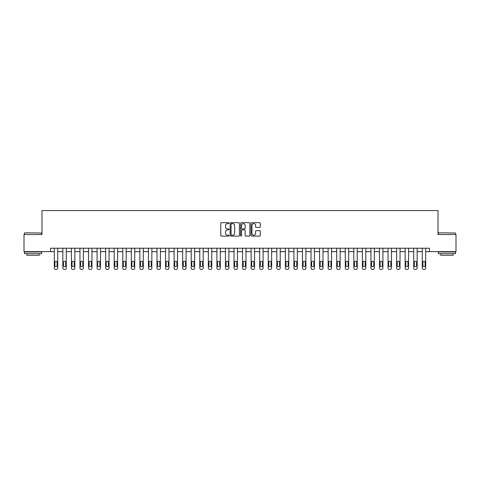 <?xml version="1.0" encoding="UTF-8"?>
<svg xmlns="http://www.w3.org/2000/svg" width="480" height="480" viewBox="0 0 480 480"><rect width="100%" height="100%" fill="white"/><g stroke="black" fill="none" stroke-linecap="round" stroke-linejoin="round"><path stroke-width="0.72" d="M229.044 223.14A0.468 0.468 0 0 0 228.576 222.666L221.436 222.666A0.672 0.672 0 0 0 220.764 223.338L220.764 235.434A0.672 0.672 0 0 0 221.436 236.106L228.576 236.106A0.468 0.468 0 0 0 229.044 235.638A0.468 0.468 0 0 0 228.576 235.17L227.652 235.17A2.148 2.148 0 0 1 225.504 233.016L225.504 232.008A2.148 2.148 0 0 1 227.652 229.86L228.576 229.86A0.468 0.468 0 0 0 229.044 229.386A0.468 0.468 0 0 0 228.576 228.918L227.652 228.918A2.148 2.148 0 0 1 225.504 226.77L225.504 225.762A2.148 2.148 0 0 1 227.652 223.608L228.576 223.608A0.468 0.468 0 0 0 229.044 223.14M259.638 227.406A0.672 0.672 0 0 0 260.31 226.734L260.31 223.338A0.672 0.672 0 0 0 259.638 222.666L251.712 222.666A0.672 0.672 0 0 0 251.04 223.338L251.04 235.434A0.672 0.672 0 0 0 251.712 236.106L259.638 236.106A0.672 0.672 0 0 0 260.31 235.434L260.31 231.336A0.672 0.672 0 0 0 259.638 230.664L256.248 230.664A0.672 0.672 0 0 0 255.576 231.336L255.576 233.37A1.8 1.8 0 0 1 253.776 235.17A1.8 1.8 0 0 1 251.976 233.37L251.976 225.408A1.8 1.8 0 0 1 253.776 223.608A1.8 1.8 0 0 1 255.576 225.408L255.576 226.734A0.672 0.672 0 0 0 256.248 227.406L259.638 227.406M50.532 251.64L24 251.64L24 234.522L41.97 234.522L41.97 210.564L438.03 210.564L438.03 234.522L456 234.522L456 251.64L429.468 251.64L429.468 248.214L50.532 248.214L50.532 251.64L54.294 251.64L54.294 268.068A1.368 1.368 0 0 0 55.662 269.436L56.346 269.436A1.368 1.368 0 0 0 57.72 268.068L57.72 251.64L62.85 251.64L62.85 268.068A1.368 1.368 0 0 0 64.224 269.436L64.908 269.436A1.368 1.368 0 0 0 66.276 268.068L66.276 251.64L71.412 251.64L71.412 268.068A1.368 1.368 0 0 0 72.78 269.436L73.464 269.436A1.368 1.368 0 0 0 74.832 268.068L74.832 251.64L79.968 251.64L79.968 268.068A1.368 1.368 0 0 0 81.336 269.436L82.02 269.436A1.368 1.368 0 0 0 83.394 268.068L83.394 251.64L88.524 251.64L88.524 268.068A1.368 1.368 0 0 0 89.898 269.436L90.582 269.436A1.368 1.368 0 0 0 91.95 268.068L91.95 251.64L97.086 251.64L97.086 268.068A1.368 1.368 0 0 0 98.454 269.436L99.138 269.436A1.368 1.368 0 0 0 100.506 268.068L100.506 251.64L105.642 251.64L105.642 268.068A1.368 1.368 0 0 0 107.01 269.436L107.694 269.436A1.368 1.368 0 0 0 109.062 268.068L109.062 251.64L114.198 251.64L114.198 268.068A1.368 1.368 0 0 0 115.566 269.436L116.256 269.436A1.368 1.368 0 0 0 117.624 268.068L117.624 251.64L122.76 251.64L122.76 268.068A1.368 1.368 0 0 0 124.128 269.436L124.812 269.436A1.368 1.368 0 0 0 126.18 268.068L126.18 251.64L131.316 251.64L131.316 268.068A1.368 1.368 0 0 0 132.684 269.436L133.368 269.436A1.368 1.368 0 0 0 134.736 268.068L134.736 251.64L139.872 251.64L139.872 268.068A1.368 1.368 0 0 0 141.24 269.436L141.93 269.436A1.368 1.368 0 0 0 143.298 268.068L143.298 251.64L148.434 251.64L148.434 268.068A1.368 1.368 0 0 0 149.802 269.436L150.486 269.436A1.368 1.368 0 0 0 151.854 268.068L151.854 251.64L156.99 251.64L156.99 268.068A1.368 1.368 0 0 0 158.358 269.436L159.042 269.436A1.368 1.368 0 0 0 160.41 268.068L160.41 251.64L165.546 251.64L165.546 268.068A1.368 1.368 0 0 0 166.914 269.436L167.598 269.436A1.368 1.368 0 0 0 168.972 268.068L168.972 251.64L174.102 251.64L174.102 268.068A1.368 1.368 0 0 0 175.476 269.436L176.16 269.436A1.368 1.368 0 0 0 177.528 268.068L177.528 251.64L182.664 251.64L182.664 268.068A1.368 1.368 0 0 0 184.032 269.436L184.716 269.436A1.368 1.368 0 0 0 186.084 268.068L186.084 251.64L191.22 251.64L191.22 268.068A1.368 1.368 0 0 0 192.588 269.436L193.272 269.436A1.368 1.368 0 0 0 194.646 268.068L194.646 251.64L199.776 251.64L199.776 268.068A1.368 1.368 0 0 0 201.15 269.436L201.834 269.436A1.368 1.368 0 0 0 203.202 268.068L203.202 251.64L208.338 251.64L208.338 268.068A1.368 1.368 0 0 0 209.706 269.436L210.39 269.436A1.368 1.368 0 0 0 211.758 268.068L211.758 251.64L216.894 251.64L216.894 268.068A1.368 1.368 0 0 0 218.262 269.436L218.946 269.436A1.368 1.368 0 0 0 220.314 268.068L220.314 251.64L225.45 251.64L225.45 268.068A1.368 1.368 0 0 0 226.818 269.436L227.508 269.436A1.368 1.368 0 0 0 228.876 268.068L228.876 251.64L234.012 251.64L234.012 268.068A1.368 1.368 0 0 0 235.38 269.436L236.064 269.436A1.368 1.368 0 0 0 237.432 268.068L237.432 251.64L242.568 251.64L242.568 268.068A1.368 1.368 0 0 0 243.936 269.436L244.62 269.436A1.368 1.368 0 0 0 245.988 268.068L245.988 251.64L251.124 251.64L251.124 268.068A1.368 1.368 0 0 0 252.492 269.436L253.182 269.436A1.368 1.368 0 0 0 254.55 268.068L254.55 251.64L259.686 251.64L259.686 268.068A1.368 1.368 0 0 0 261.054 269.436L261.738 269.436A1.368 1.368 0 0 0 263.106 268.068L263.106 251.64L268.242 251.64L268.242 268.068A1.368 1.368 0 0 0 269.61 269.436L270.294 269.436A1.368 1.368 0 0 0 271.662 268.068L271.662 251.64L276.798 251.64L276.798 268.068A1.368 1.368 0 0 0 278.166 269.436L278.85 269.436A1.368 1.368 0 0 0 280.224 268.068L280.224 251.64L285.354 251.64L285.354 268.068A1.368 1.368 0 0 0 286.728 269.436L287.412 269.436A1.368 1.368 0 0 0 288.78 268.068L288.78 251.64L293.916 251.64L293.916 268.068A1.368 1.368 0 0 0 295.284 269.436L295.968 269.436A1.368 1.368 0 0 0 297.336 268.068L297.336 251.64L302.472 251.64L302.472 268.068A1.368 1.368 0 0 0 303.84 269.436L304.524 269.436A1.368 1.368 0 0 0 305.898 268.068L305.898 251.64L311.028 251.64L311.028 268.068A1.368 1.368 0 0 0 312.402 269.436L313.086 269.436A1.368 1.368 0 0 0 314.454 268.068L314.454 251.64L319.59 251.64L319.59 268.068A1.368 1.368 0 0 0 320.958 269.436L321.642 269.436A1.368 1.368 0 0 0 323.01 268.068L323.01 251.64L328.146 251.64L328.146 268.068A1.368 1.368 0 0 0 329.514 269.436L330.198 269.436A1.368 1.368 0 0 0 331.566 268.068L331.566 251.64L336.702 251.64L336.702 268.068A1.368 1.368 0 0 0 338.07 269.436L338.76 269.436A1.368 1.368 0 0 0 340.128 268.068L340.128 251.64L345.264 251.64L345.264 268.068A1.368 1.368 0 0 0 346.632 269.436L347.316 269.436A1.368 1.368 0 0 0 348.684 268.068L348.684 251.64L353.82 251.64L353.82 268.068A1.368 1.368 0 0 0 355.188 269.436L355.872 269.436A1.368 1.368 0 0 0 357.24 268.068L357.24 251.64L362.376 251.64L362.376 268.068A1.368 1.368 0 0 0 363.744 269.436L364.434 269.436A1.368 1.368 0 0 0 365.802 268.068L365.802 251.64L370.938 251.64L370.938 268.068A1.368 1.368 0 0 0 372.306 269.436L372.99 269.436A1.368 1.368 0 0 0 374.358 268.068L374.358 251.64L379.494 251.64L379.494 268.068A1.368 1.368 0 0 0 380.862 269.436L381.546 269.436A1.368 1.368 0 0 0 382.914 268.068L382.914 251.64L388.05 251.64L388.05 268.068A1.368 1.368 0 0 0 389.418 269.436L390.102 269.436A1.368 1.368 0 0 0 391.476 268.068L391.476 251.64L396.606 251.64L396.606 268.068A1.368 1.368 0 0 0 397.98 269.436L398.664 269.436A1.368 1.368 0 0 0 400.032 268.068L400.032 251.64L405.168 251.64L405.168 268.068A1.368 1.368 0 0 0 406.536 269.436L407.22 269.436A1.368 1.368 0 0 0 408.588 268.068L408.588 251.64L413.724 251.64L413.724 268.068A1.368 1.368 0 0 0 415.092 269.436L415.776 269.436A1.368 1.368 0 0 0 417.15 268.068L417.15 251.64L422.28 251.64L422.28 268.068A1.368 1.368 0 0 0 423.654 269.436L424.338 269.436A1.368 1.368 0 0 0 425.706 268.068L425.706 251.64L429.468 251.64M239.412 223.338A0.672 0.672 0 0 0 238.74 222.666L230.808 222.666A0.672 0.672 0 0 0 230.136 223.338L230.136 235.434A0.672 0.672 0 0 0 230.808 236.106L238.74 236.106A0.672 0.672 0 0 0 239.412 235.434L239.412 223.338M241.26 222.666L249.192 222.666A0.672 0.672 0 0 1 249.864 223.338L249.864 235.434A0.672 0.672 0 0 1 249.192 236.106L245.796 236.106A0.672 0.672 0 0 1 245.124 235.434L245.124 230.532A0.672 0.672 0 0 0 244.452 229.86L242.202 229.86A0.672 0.672 0 0 0 241.53 230.532L241.53 235.638A0.468 0.468 0 0 1 241.056 236.106A0.468 0.468 0 0 1 240.588 235.638L240.588 223.338A0.672 0.672 0 0 1 241.26 222.666M231.552 223.608A0.468 0.468 0 0 0 231.078 224.082L231.078 234.696A0.468 0.468 0 0 0 231.552 235.17L232.524 235.17A2.148 2.148 0 0 0 234.672 233.016L234.672 225.762A2.148 2.148 0 0 0 232.524 223.608L231.552 223.608M245.124 225.438A1.8 1.8 0 0 0 243.324 223.644A1.8 1.8 0 0 0 241.53 225.438L241.53 228.246A0.672 0.672 0 0 0 242.202 228.918L244.452 228.918A0.672 0.672 0 0 0 245.124 228.246L245.124 225.438M57.72 248.214L57.72 268.068M54.294 248.214L54.294 268.068M57.102 265.608A1.098 1.098 0 0 1 56.004 266.7A1.098 1.098 0 0 1 54.912 265.608L54.912 262.32A1.098 1.098 0 0 1 56.004 261.222A1.098 1.098 0 0 1 57.102 262.32L57.102 265.608M55.662 269.436L56.346 269.436M66.276 248.214L66.276 268.068M62.85 248.214L62.85 268.068M65.658 265.608A1.098 1.098 0 0 1 64.566 266.7A1.098 1.098 0 0 1 63.468 265.608L63.468 262.32A1.098 1.098 0 0 1 64.566 261.222A1.098 1.098 0 0 1 65.658 262.32L65.658 265.608M64.224 269.436L64.908 269.436M74.832 248.214L74.832 268.068M71.412 248.214L71.412 268.068M74.22 265.608A1.098 1.098 0 0 1 73.122 266.7A1.098 1.098 0 0 1 72.024 265.608L72.024 262.32A1.098 1.098 0 0 1 73.122 261.222A1.098 1.098 0 0 1 74.22 262.32L74.22 265.608M72.78 269.436L73.464 269.436M83.394 248.214L83.394 268.068M79.968 248.214L79.968 268.068M82.776 265.608A1.098 1.098 0 0 1 81.678 266.7A1.098 1.098 0 0 1 80.586 265.608L80.586 262.32A1.098 1.098 0 0 1 81.678 261.222A1.098 1.098 0 0 1 82.776 262.32L82.776 265.608M81.336 269.436L82.02 269.436M91.95 248.214L91.95 268.068M88.524 248.214L88.524 268.068M91.332 265.608A1.098 1.098 0 0 1 90.24 266.7A1.098 1.098 0 0 1 89.142 265.608L89.142 262.32A1.098 1.098 0 0 1 90.24 261.222A1.098 1.098 0 0 1 91.332 262.32L91.332 265.608M89.898 269.436L90.582 269.436M24.72 232.812L41.628 233.016L24.72 232.812M33.072 253.692L24.516 253.692L24.516 251.982L41.628 251.982L41.628 253.692L33.072 253.692M39.234 253.692L39.234 255.27L26.91 255.27L26.91 253.692M438.576 232.812L455.484 233.016L438.576 232.812M446.928 253.692L438.372 253.692L438.372 251.982L455.484 251.982L455.484 253.692L446.928 253.692M453.09 253.692L453.09 255.27L440.766 255.27L440.766 253.692M100.506 248.214L100.506 268.068M97.086 248.214L97.086 268.068M99.888 265.608A1.098 1.098 0 0 1 98.796 266.7A1.098 1.098 0 0 1 97.698 265.608L97.698 262.32A1.098 1.098 0 0 1 98.796 261.222A1.098 1.098 0 0 1 99.888 262.32L99.888 265.608M98.454 269.436L99.138 269.436M109.062 248.214L109.062 268.068M105.642 248.214L105.642 268.068M108.45 265.608A1.098 1.098 0 0 1 107.352 266.7A1.098 1.098 0 0 1 106.26 265.608L106.26 262.32A1.098 1.098 0 0 1 107.352 261.222A1.098 1.098 0 0 1 108.45 262.32L108.45 265.608M107.01 269.436L107.694 269.436M117.624 248.214L117.624 268.068M114.198 248.214L114.198 268.068M117.006 265.608A1.098 1.098 0 0 1 115.914 266.7A1.098 1.098 0 0 1 114.816 265.608L114.816 262.32A1.098 1.098 0 0 1 115.914 261.222A1.098 1.098 0 0 1 117.006 262.32L117.006 265.608M115.566 269.436L116.256 269.436M126.18 248.214L126.18 268.068M122.76 248.214L122.76 268.068M125.562 265.608A1.098 1.098 0 0 1 124.47 266.7A1.098 1.098 0 0 1 123.372 265.608L123.372 262.32A1.098 1.098 0 0 1 124.47 261.222A1.098 1.098 0 0 1 125.562 262.32L125.562 265.608M124.128 269.436L124.812 269.436M134.736 248.214L134.736 268.068M131.316 248.214L131.316 268.068M134.124 265.608A1.098 1.098 0 0 1 133.026 266.7A1.098 1.098 0 0 1 131.934 265.608L131.934 262.32A1.098 1.098 0 0 1 133.026 261.222A1.098 1.098 0 0 1 134.124 262.32L134.124 265.608M132.684 269.436L133.368 269.436M143.298 248.214L143.298 268.068M139.872 248.214L139.872 268.068M142.68 265.608A1.098 1.098 0 0 1 141.582 266.7A1.098 1.098 0 0 1 140.49 265.608L140.49 262.32A1.098 1.098 0 0 1 141.582 261.222A1.098 1.098 0 0 1 142.68 262.32L142.68 265.608M141.24 269.436L141.93 269.436M151.854 248.214L151.854 268.068M148.434 248.214L148.434 268.068M151.236 265.608A1.098 1.098 0 0 1 150.144 266.7A1.098 1.098 0 0 1 149.046 265.608L149.046 262.32A1.098 1.098 0 0 1 150.144 261.222A1.098 1.098 0 0 1 151.236 262.32L151.236 265.608M149.802 269.436L150.486 269.436M160.41 248.214L160.41 268.068M156.99 248.214L156.99 268.068M159.798 265.608A1.098 1.098 0 0 1 158.7 266.7A1.098 1.098 0 0 1 157.608 265.608L157.608 262.32A1.098 1.098 0 0 1 158.7 261.222A1.098 1.098 0 0 1 159.798 262.32L159.798 265.608M158.358 269.436L159.042 269.436M168.972 248.214L168.972 268.068M165.546 248.214L165.546 268.068M168.354 265.608A1.098 1.098 0 0 1 167.256 266.7A1.098 1.098 0 0 1 166.164 265.608L166.164 262.32A1.098 1.098 0 0 1 167.256 261.222A1.098 1.098 0 0 1 168.354 262.32L168.354 265.608M166.914 269.436L167.598 269.436M177.528 248.214L177.528 268.068M174.102 248.214L174.102 268.068M176.91 265.608A1.098 1.098 0 0 1 175.818 266.7A1.098 1.098 0 0 1 174.72 265.608L174.72 262.32A1.098 1.098 0 0 1 175.818 261.222A1.098 1.098 0 0 1 176.91 262.32L176.91 265.608M175.476 269.436L176.16 269.436M186.084 248.214L186.084 268.068M182.664 248.214L182.664 268.068M185.472 265.608A1.098 1.098 0 0 1 184.374 266.7A1.098 1.098 0 0 1 183.276 265.608L183.276 262.32A1.098 1.098 0 0 1 184.374 261.222A1.098 1.098 0 0 1 185.472 262.32L185.472 265.608M184.032 269.436L184.716 269.436M194.646 248.214L194.646 268.068M191.22 248.214L191.22 268.068M194.028 265.608A1.098 1.098 0 0 1 192.93 266.7A1.098 1.098 0 0 1 191.838 265.608L191.838 262.32A1.098 1.098 0 0 1 192.93 261.222A1.098 1.098 0 0 1 194.028 262.32L194.028 265.608M192.588 269.436L193.272 269.436M203.202 248.214L203.202 268.068M199.776 248.214L199.776 268.068M202.584 265.608A1.098 1.098 0 0 1 201.492 266.7A1.098 1.098 0 0 1 200.394 265.608L200.394 262.32A1.098 1.098 0 0 1 201.492 261.222A1.098 1.098 0 0 1 202.584 262.32L202.584 265.608M201.15 269.436L201.834 269.436M211.758 248.214L211.758 268.068M208.338 248.214L208.338 268.068M211.14 265.608A1.098 1.098 0 0 1 210.048 266.7A1.098 1.098 0 0 1 208.95 265.608L208.95 262.32A1.098 1.098 0 0 1 210.048 261.222A1.098 1.098 0 0 1 211.14 262.32L211.14 265.608M209.706 269.436L210.39 269.436M220.314 248.214L220.314 268.068M216.894 248.214L216.894 268.068M219.702 265.608A1.098 1.098 0 0 1 218.604 266.7A1.098 1.098 0 0 1 217.512 265.608L217.512 262.32A1.098 1.098 0 0 1 218.604 261.222A1.098 1.098 0 0 1 219.702 262.32L219.702 265.608M218.262 269.436L218.946 269.436M228.876 248.214L228.876 268.068M225.45 248.214L225.45 268.068M228.258 265.608A1.098 1.098 0 0 1 227.166 266.7A1.098 1.098 0 0 1 226.068 265.608L226.068 262.32A1.098 1.098 0 0 1 227.166 261.222A1.098 1.098 0 0 1 228.258 262.32L228.258 265.608M226.818 269.436L227.508 269.436M237.432 248.214L237.432 268.068M234.012 248.214L234.012 268.068M236.814 265.608A1.098 1.098 0 0 1 235.722 266.7A1.098 1.098 0 0 1 234.624 265.608L234.624 262.32A1.098 1.098 0 0 1 235.722 261.222A1.098 1.098 0 0 1 236.814 262.32L236.814 265.608M235.38 269.436L236.064 269.436M245.988 248.214L245.988 268.068M242.568 248.214L242.568 268.068M245.376 265.608A1.098 1.098 0 0 1 244.278 266.7A1.098 1.098 0 0 1 243.186 265.608L243.186 262.32A1.098 1.098 0 0 1 244.278 261.222A1.098 1.098 0 0 1 245.376 262.32L245.376 265.608M243.936 269.436L244.62 269.436M254.55 248.214L254.55 268.068M251.124 248.214L251.124 268.068M253.932 265.608A1.098 1.098 0 0 1 252.834 266.7A1.098 1.098 0 0 1 251.742 265.608L251.742 262.32A1.098 1.098 0 0 1 252.834 261.222A1.098 1.098 0 0 1 253.932 262.32L253.932 265.608M252.492 269.436L253.182 269.436M263.106 248.214L263.106 268.068M259.686 248.214L259.686 268.068M262.488 265.608A1.098 1.098 0 0 1 261.396 266.7A1.098 1.098 0 0 1 260.298 265.608L260.298 262.32A1.098 1.098 0 0 1 261.396 261.222A1.098 1.098 0 0 1 262.488 262.32L262.488 265.608M261.054 269.436L261.738 269.436M271.662 248.214L271.662 268.068M268.242 248.214L268.242 268.068M271.05 265.608A1.098 1.098 0 0 1 269.952 266.7A1.098 1.098 0 0 1 268.86 265.608L268.86 262.32A1.098 1.098 0 0 1 269.952 261.222A1.098 1.098 0 0 1 271.05 262.32L271.05 265.608M269.61 269.436L270.294 269.436M280.224 248.214L280.224 268.068M276.798 248.214L276.798 268.068M279.606 265.608A1.098 1.098 0 0 1 278.508 266.7A1.098 1.098 0 0 1 277.416 265.608L277.416 262.32A1.098 1.098 0 0 1 278.508 261.222A1.098 1.098 0 0 1 279.606 262.32L279.606 265.608M278.166 269.436L278.85 269.436M288.78 248.214L288.78 268.068M285.354 248.214L285.354 268.068M288.162 265.608A1.098 1.098 0 0 1 287.07 266.7A1.098 1.098 0 0 1 285.972 265.608L285.972 262.32A1.098 1.098 0 0 1 287.07 261.222A1.098 1.098 0 0 1 288.162 262.32L288.162 265.608M286.728 269.436L287.412 269.436M297.336 248.214L297.336 268.068M293.916 248.214L293.916 268.068M296.724 265.608A1.098 1.098 0 0 1 295.626 266.7A1.098 1.098 0 0 1 294.528 265.608L294.528 262.32A1.098 1.098 0 0 1 295.626 261.222A1.098 1.098 0 0 1 296.724 262.32L296.724 265.608M295.284 269.436L295.968 269.436M305.898 248.214L305.898 268.068M302.472 248.214L302.472 268.068M305.28 265.608A1.098 1.098 0 0 1 304.182 266.7A1.098 1.098 0 0 1 303.09 265.608L303.09 262.32A1.098 1.098 0 0 1 304.182 261.222A1.098 1.098 0 0 1 305.28 262.32L305.28 265.608M303.84 269.436L304.524 269.436M314.454 248.214L314.454 268.068M311.028 248.214L311.028 268.068M313.836 265.608A1.098 1.098 0 0 1 312.744 266.7A1.098 1.098 0 0 1 311.646 265.608L311.646 262.32A1.098 1.098 0 0 1 312.744 261.222A1.098 1.098 0 0 1 313.836 262.32L313.836 265.608M312.402 269.436L313.086 269.436M323.01 248.214L323.01 268.068M319.59 248.214L319.59 268.068M322.392 265.608A1.098 1.098 0 0 1 321.3 266.7A1.098 1.098 0 0 1 320.202 265.608L320.202 262.32A1.098 1.098 0 0 1 321.3 261.222A1.098 1.098 0 0 1 322.392 262.32L322.392 265.608M320.958 269.436L321.642 269.436M331.566 248.214L331.566 268.068M328.146 248.214L328.146 268.068M330.954 265.608A1.098 1.098 0 0 1 329.856 266.7A1.098 1.098 0 0 1 328.764 265.608L328.764 262.32A1.098 1.098 0 0 1 329.856 261.222A1.098 1.098 0 0 1 330.954 262.32L330.954 265.608M329.514 269.436L330.198 269.436M340.128 248.214L340.128 268.068M336.702 248.214L336.702 268.068M339.51 265.608A1.098 1.098 0 0 1 338.418 266.7A1.098 1.098 0 0 1 337.32 265.608L337.32 262.32A1.098 1.098 0 0 1 338.418 261.222A1.098 1.098 0 0 1 339.51 262.32L339.51 265.608M338.07 269.436L338.76 269.436M348.684 248.214L348.684 268.068M345.264 248.214L345.264 268.068M348.066 265.608A1.098 1.098 0 0 1 346.974 266.7A1.098 1.098 0 0 1 345.876 265.608L345.876 262.32A1.098 1.098 0 0 1 346.974 261.222A1.098 1.098 0 0 1 348.066 262.32L348.066 265.608M346.632 269.436L347.316 269.436M357.24 248.214L357.24 268.068M353.82 248.214L353.82 268.068M356.628 265.608A1.098 1.098 0 0 1 355.53 266.7A1.098 1.098 0 0 1 354.438 265.608L354.438 262.32A1.098 1.098 0 0 1 355.53 261.222A1.098 1.098 0 0 1 356.628 262.32L356.628 265.608M355.188 269.436L355.872 269.436M365.802 248.214L365.802 268.068M362.376 248.214L362.376 268.068M365.184 265.608A1.098 1.098 0 0 1 364.086 266.7A1.098 1.098 0 0 1 362.994 265.608L362.994 262.32A1.098 1.098 0 0 1 364.086 261.222A1.098 1.098 0 0 1 365.184 262.32L365.184 265.608M363.744 269.436L364.434 269.436M374.358 248.214L374.358 268.068M370.938 248.214L370.938 268.068M373.74 265.608A1.098 1.098 0 0 1 372.648 266.7A1.098 1.098 0 0 1 371.55 265.608L371.55 262.32A1.098 1.098 0 0 1 372.648 261.222A1.098 1.098 0 0 1 373.74 262.32L373.74 265.608M372.306 269.436L372.99 269.436M382.914 248.214L382.914 268.068M379.494 248.214L379.494 268.068M382.302 265.608A1.098 1.098 0 0 1 381.204 266.7A1.098 1.098 0 0 1 380.112 265.608L380.112 262.32A1.098 1.098 0 0 1 381.204 261.222A1.098 1.098 0 0 1 382.302 262.32L382.302 265.608M380.862 269.436L381.546 269.436M391.476 248.214L391.476 268.068M388.05 248.214L388.05 268.068M390.858 265.608A1.098 1.098 0 0 1 389.76 266.7A1.098 1.098 0 0 1 388.668 265.608L388.668 262.32A1.098 1.098 0 0 1 389.76 261.222A1.098 1.098 0 0 1 390.858 262.32L390.858 265.608M389.418 269.436L390.102 269.436M400.032 248.214L400.032 268.068M396.606 248.214L396.606 268.068M399.414 265.608A1.098 1.098 0 0 1 398.322 266.7A1.098 1.098 0 0 1 397.224 265.608L397.224 262.32A1.098 1.098 0 0 1 398.322 261.222A1.098 1.098 0 0 1 399.414 262.32L399.414 265.608M397.98 269.436L398.664 269.436M408.588 248.214L408.588 268.068M405.168 248.214L405.168 268.068M407.976 265.608A1.098 1.098 0 0 1 406.878 266.7A1.098 1.098 0 0 1 405.78 265.608L405.78 262.32A1.098 1.098 0 0 1 406.878 261.222A1.098 1.098 0 0 1 407.976 262.32L407.976 265.608M406.536 269.436L407.22 269.436M417.15 248.214L417.15 268.068M413.724 248.214L413.724 268.068M416.532 265.608A1.098 1.098 0 0 1 415.434 266.7A1.098 1.098 0 0 1 414.342 265.608L414.342 262.32A1.098 1.098 0 0 1 415.434 261.222A1.098 1.098 0 0 1 416.532 262.32L416.532 265.608M415.092 269.436L415.776 269.436M425.706 248.214L425.706 268.068M422.28 248.214L422.28 268.068M425.088 265.608A1.098 1.098 0 0 1 423.996 266.7A1.098 1.098 0 0 1 422.898 265.608L422.898 262.32A1.098 1.098 0 0 1 423.996 261.222A1.098 1.098 0 0 1 425.088 262.32L425.088 265.608M423.654 269.436L424.338 269.436M24.516 234.522L24.516 233.016M28.416 251.982L28.416 251.64M37.728 251.982L37.728 251.64M41.628 234.522L41.628 233.016M438.372 234.522L438.372 233.016M442.272 251.982L442.272 251.64M451.584 251.982L451.584 251.64M455.484 234.522L455.484 233.016"/></g></svg>
